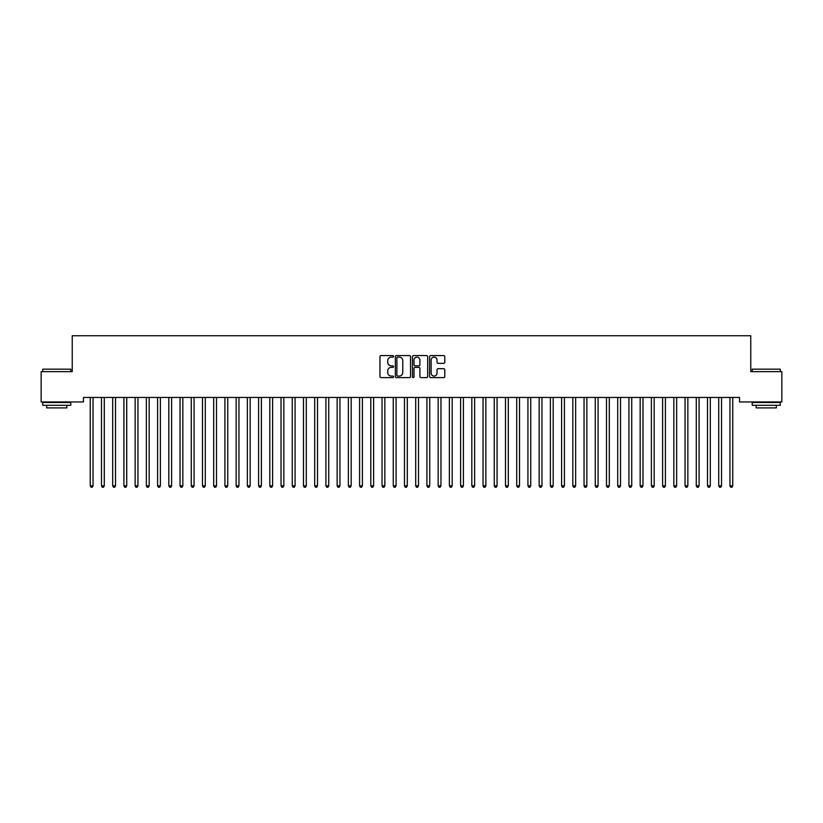 <?xml version="1.0" encoding="UTF-8"?>
<svg xmlns="http://www.w3.org/2000/svg" width="823" height="823" viewBox="0 0 823 823"><rect width="100%" height="100%" fill="white"/><g stroke="black" fill="none" stroke-linecap="round" stroke-linejoin="round"><path stroke-width="1.23" d="M393.548 356.349A0.772 0.772 0 0 0 392.777 355.577L381.07 355.577A1.101 1.101 0 0 0 379.969 356.688L379.969 376.512A1.101 1.101 0 0 0 381.07 377.613L392.777 377.613A0.772 0.772 0 0 0 393.548 376.841A0.772 0.772 0 0 0 392.777 376.07L391.254 376.07A3.529 3.529 0 0 1 387.736 372.552L387.736 370.895A3.529 3.529 0 0 1 391.254 367.367L392.777 367.367A0.772 0.772 0 0 0 393.548 366.595A0.772 0.772 0 0 0 392.777 365.824L391.254 365.824A3.529 3.529 0 0 1 387.736 362.305L387.736 360.649A3.529 3.529 0 0 1 391.254 357.12L392.777 357.12A0.772 0.772 0 0 0 393.548 356.349M443.69 363.344A1.101 1.101 0 0 0 444.79 362.243L444.79 356.688A1.101 1.101 0 0 0 443.69 355.577L430.696 355.577A1.101 1.101 0 0 0 429.596 356.688L429.596 376.512A1.101 1.101 0 0 0 430.696 377.613L443.69 377.613A1.101 1.101 0 0 0 444.79 376.512L444.79 369.794A1.101 1.101 0 0 0 443.69 368.694L438.134 368.694A1.101 1.101 0 0 0 437.034 369.794L437.034 373.128A2.942 2.942 0 0 1 434.081 376.07A2.942 2.942 0 0 1 431.139 373.128L431.139 360.073A2.942 2.942 0 0 1 434.081 357.12A2.942 2.942 0 0 1 437.034 360.073L437.034 362.243A1.101 1.101 0 0 0 438.134 363.344L443.69 363.344M739.538 397.458L83.462 397.458L83.462 401.953L41.15 401.953L41.15 371.646L72.239 371.646L72.239 335.733L750.761 335.733L750.761 371.646L781.85 371.646L781.85 401.953L739.538 401.953L739.538 397.458M410.533 356.688A1.101 1.101 0 0 0 409.432 355.577L396.439 355.577A1.101 1.101 0 0 0 395.338 356.688L395.338 376.512A1.101 1.101 0 0 0 396.439 377.613L409.432 377.613A1.101 1.101 0 0 0 410.533 376.512L410.533 356.688M413.568 355.577L426.561 355.577A1.101 1.101 0 0 1 427.662 356.688L427.662 376.512A1.101 1.101 0 0 1 426.561 377.613L421.006 377.613A1.101 1.101 0 0 1 419.895 376.512L419.895 368.467A1.101 1.101 0 0 0 418.794 367.367L415.111 367.367A1.101 1.101 0 0 0 414.01 368.467L414.01 376.841A0.772 0.772 0 0 1 413.239 377.613A0.772 0.772 0 0 1 412.467 376.841L412.467 356.688A1.101 1.101 0 0 1 413.568 355.577M397.643 357.12A0.772 0.772 0 0 0 396.881 357.892L396.881 375.298A0.772 0.772 0 0 0 397.643 376.07L399.248 376.07A3.529 3.529 0 0 0 402.766 372.552L402.766 360.649A3.529 3.529 0 0 0 399.248 357.12L397.643 357.12M419.895 360.124A2.942 2.942 0 0 0 416.952 357.182A2.942 2.942 0 0 0 414.01 360.124L414.01 364.723A1.101 1.101 0 0 0 415.111 365.824L418.794 365.824A1.101 1.101 0 0 0 419.895 364.723L419.895 360.124M90.098 397.458L90.17 397.622A1.121 1.121 -179.3 0 1 90.252 398.044L90.252 485.807L93.05 485.807L93.05 398.044A1.121 1.121 -179.3 0 1 93.133 397.622L93.205 397.458M93.05 485.807L92.217 487.267L91.096 487.267L90.252 485.807M101.322 397.458L101.394 397.622A1.121 1.121 -179.3 0 1 101.476 398.044L101.476 485.807L104.274 485.807L104.274 398.044A1.121 1.121 -179.3 0 1 104.356 397.622L104.428 397.458M104.274 485.807L103.441 487.267L102.309 487.267L101.476 485.807M112.545 397.458L112.617 397.622A1.121 1.121 -179.3 0 1 112.7 398.044L112.7 485.807L115.498 485.807L115.498 398.044A1.121 1.121 -179.3 0 1 115.58 397.622L115.652 397.458M115.498 485.807L114.654 487.267L113.533 487.267L112.7 485.807M42.724 369.177L70.778 369.177L42.724 369.177L42.724 371.646M70.778 405.317L42.724 405.317L42.724 402.509L70.778 402.509L70.778 405.317M66.848 405.317L66.848 407.899L46.654 407.899L46.654 405.317M752.222 369.177L780.276 369.177L752.222 369.177L752.222 371.646M780.276 405.317L752.222 405.317L752.222 402.509L780.276 402.509L780.276 405.317M776.346 405.317L776.346 407.899L756.152 407.899L756.152 405.317M123.769 397.458L123.841 397.622A1.121 1.121 -179.3 0 1 123.913 398.044L123.913 485.807L126.721 485.807L126.721 398.044A1.121 1.121 -179.3 0 1 126.804 397.622L126.876 397.458M126.721 485.807L125.878 487.267L124.757 487.267L123.913 485.807M134.993 397.458L135.054 397.622A1.121 1.121 -179.3 0 1 135.137 398.044L135.137 485.807L137.945 485.807L137.945 398.044A1.121 1.121 -179.3 0 1 138.027 397.622L138.089 397.458M137.945 485.807L137.102 487.267L135.98 487.267L135.137 485.807M146.216 397.458L146.278 397.622A1.121 1.121 -179.3 0 1 146.36 398.044L146.36 485.807L149.169 485.807L149.169 398.044A1.121 1.121 -179.3 0 1 149.251 397.622L149.313 397.458M149.169 485.807L148.325 487.267L147.204 487.267L146.36 485.807M157.44 397.458L157.502 397.622A1.121 1.121 -179.3 0 1 157.584 398.044L157.584 485.807L160.392 485.807L160.392 398.044A1.121 1.121 -179.3 0 1 160.475 397.622L160.536 397.458M160.392 485.807L159.549 487.267L158.428 487.267L157.584 485.807M168.664 397.458L168.725 397.622A1.121 1.121 -179.3 0 1 168.808 398.044L168.808 485.807L171.616 485.807L171.616 398.044A1.121 1.121 -179.3 0 1 171.698 397.622L171.76 397.458M171.616 485.807L170.773 487.267L169.651 487.267L168.808 485.807M179.887 397.458L179.949 397.622A1.121 1.121 -179.3 0 1 180.031 398.044L180.031 485.807L182.84 485.807L182.84 398.044A1.121 1.121 -179.3 0 1 182.922 397.622L182.984 397.458M182.84 485.807L181.996 487.267L180.875 487.267L180.031 485.807M191.111 397.458L191.173 397.622A1.121 1.121 -179.3 0 1 191.255 398.044L191.255 485.807L194.063 485.807L194.063 398.044A1.121 1.121 -179.3 0 1 194.146 397.622L194.207 397.458M194.063 485.807L193.22 487.267L192.098 487.267L191.255 485.807M202.324 397.458L202.396 397.622A1.121 1.121 -179.3 0 1 202.479 398.044L202.479 485.807L205.287 485.807L205.287 398.044A1.121 1.121 -179.3 0 1 205.359 397.622L205.431 397.458M205.287 485.807L204.443 487.267L203.322 487.267L202.479 485.807M213.548 397.458L213.62 397.622A1.121 1.121 -179.3 0 1 213.702 398.044L213.702 485.807L216.5 485.807L216.5 398.044A1.121 1.121 -179.3 0 1 216.583 397.622L216.655 397.458M216.5 485.807L215.667 487.267L214.546 487.267L213.702 485.807M224.772 397.458L224.844 397.622A1.121 1.121 -179.3 0 1 224.926 398.044L224.926 485.807L227.724 485.807L227.724 398.044A1.121 1.121 -179.3 0 1 227.806 397.622L227.878 397.458M227.724 485.807L226.891 487.267L225.759 487.267L224.926 485.807M235.995 397.458L236.067 397.622A1.121 1.121 -179.3 0 1 236.15 398.044L236.15 485.807L238.948 485.807L238.948 398.044A1.121 1.121 -179.3 0 1 239.03 397.622L239.102 397.458M238.948 485.807L238.104 487.267L236.983 487.267L236.15 485.807M247.219 397.458L247.291 397.622A1.121 1.121 -179.3 0 1 247.363 398.044L247.363 485.807L250.171 485.807L250.171 398.044A1.121 1.121 -179.3 0 1 250.254 397.622L250.326 397.458M250.171 485.807L249.328 487.267L248.207 487.267L247.363 485.807M258.443 397.458L258.504 397.622A1.121 1.121 -179.3 0 1 258.587 398.044L258.587 485.807L261.395 485.807L261.395 398.044A1.121 1.121 -179.3 0 1 261.477 397.622L261.539 397.458M261.395 485.807L260.552 487.267L259.43 487.267L258.587 485.807M269.666 397.458L269.728 397.622A1.121 1.121 -179.3 0 1 269.81 398.044L269.81 485.807L272.619 485.807L272.619 398.044A1.121 1.121 -179.3 0 1 272.701 397.622L272.763 397.458M272.619 485.807L271.775 487.267L270.654 487.267L269.81 485.807M280.89 397.458L280.952 397.622A1.121 1.121 -179.3 0 1 281.034 398.044L281.034 485.807L283.842 485.807L283.842 398.044A1.121 1.121 -179.3 0 1 283.925 397.622L283.986 397.458M283.842 485.807L282.999 487.267L281.877 487.267L281.034 485.807M292.114 397.458L292.175 397.622A1.121 1.121 -179.3 0 1 292.258 398.044L292.258 485.807L295.066 485.807L295.066 398.044A1.121 1.121 -179.3 0 1 295.148 397.622L295.21 397.458M295.066 485.807L294.223 487.267L293.101 487.267L292.258 485.807M303.337 397.458L303.399 397.622A1.121 1.121 -179.3 0 1 303.481 398.044L303.481 485.807L306.29 485.807L306.29 398.044A1.121 1.121 -179.3 0 1 306.372 397.622L306.434 397.458M306.29 485.807L305.446 487.267L304.325 487.267L303.481 485.807M314.561 397.458L314.623 397.622A1.121 1.121 -179.3 0 1 314.705 398.044L314.705 485.807L317.513 485.807L317.513 398.044A1.121 1.121 -179.3 0 1 317.596 397.622L317.657 397.458M317.513 485.807L316.67 487.267L315.548 487.267L314.705 485.807M325.774 397.458L325.846 397.622A1.121 1.121 -179.3 0 1 325.929 398.044L325.929 485.807L328.737 485.807L328.737 398.044A1.121 1.121 -179.3 0 1 328.809 397.622L328.881 397.458M328.737 485.807L327.893 487.267L326.772 487.267L325.929 485.807M336.998 397.458L337.07 397.622A1.121 1.121 -179.3 0 1 337.152 398.044L337.152 485.807L339.95 485.807L339.95 398.044A1.121 1.121 -179.3 0 1 340.033 397.622L340.105 397.458M339.95 485.807L339.117 487.267L337.996 487.267L337.152 485.807M348.222 397.458L348.294 397.622A1.121 1.121 -179.3 0 1 348.376 398.044L348.376 485.807L351.174 485.807L351.174 398.044A1.121 1.121 -179.3 0 1 351.256 397.622L351.328 397.458M351.174 485.807L350.341 487.267L349.209 487.267L348.376 485.807M359.445 397.458L359.517 397.622A1.121 1.121 -179.3 0 1 359.6 398.044L359.6 485.807L362.398 485.807L362.398 398.044A1.121 1.121 -179.3 0 1 362.48 397.622L362.552 397.458M362.398 485.807L361.554 487.267L360.433 487.267L359.6 485.807M370.669 397.458L370.741 397.622A1.121 1.121 -179.3 0 1 370.813 398.044L370.813 485.807L373.621 485.807L373.621 398.044A1.121 1.121 -179.3 0 1 373.704 397.622L373.776 397.458M373.621 485.807L372.778 487.267L371.657 487.267L370.813 485.807M381.893 397.458L381.954 397.622A1.121 1.121 -179.3 0 1 382.037 398.044L382.037 485.807L384.845 485.807L384.845 398.044A1.121 1.121 -179.3 0 1 384.927 397.622L384.989 397.458M384.845 485.807L384.002 487.267L382.88 487.267L382.037 485.807M393.116 397.458L393.178 397.622A1.121 1.121 -179.3 0 1 393.26 398.044L393.26 485.807L396.069 485.807L396.069 398.044A1.121 1.121 -179.3 0 1 396.151 397.622L396.213 397.458M396.069 485.807L395.225 487.267L394.104 487.267L393.26 485.807M404.34 397.458L404.402 397.622A1.121 1.121 -179.3 0 1 404.484 398.044L404.484 485.807L407.292 485.807L407.292 398.044A1.121 1.121 -179.3 0 1 407.375 397.622L407.436 397.458M407.292 485.807L406.449 487.267L405.328 487.267L404.484 485.807M415.564 397.458L415.625 397.622A1.121 1.121 -179.3 0 1 415.708 398.044L415.708 485.807L418.516 485.807L418.516 398.044A1.121 1.121 -179.3 0 1 418.598 397.622L418.66 397.458M418.516 485.807L417.673 487.267L416.551 487.267L415.708 485.807M426.787 397.458L426.849 397.622A1.121 1.121 -179.3 0 1 426.931 398.044L426.931 485.807L429.74 485.807L429.74 398.044A1.121 1.121 -179.3 0 1 429.822 397.622L429.884 397.458M429.74 485.807L428.896 487.267L427.775 487.267L426.931 485.807M438.011 397.458L438.073 397.622A1.121 1.121 -179.3 0 1 438.155 398.044L438.155 485.807L440.963 485.807L440.963 398.044A1.121 1.121 -179.3 0 1 441.046 397.622L441.107 397.458M440.963 485.807L440.12 487.267L438.998 487.267L438.155 485.807M449.224 397.458L449.296 397.622A1.121 1.121 -179.3 0 1 449.379 398.044L449.379 485.807L452.187 485.807L452.187 398.044A1.121 1.121 -179.3 0 1 452.259 397.622L452.331 397.458M452.187 485.807L451.343 487.267L450.222 487.267L449.379 485.807M460.448 397.458L460.52 397.622A1.121 1.121 -179.3 0 1 460.602 398.044L460.602 485.807L463.4 485.807L463.4 398.044A1.121 1.121 -179.3 0 1 463.483 397.622L463.555 397.458M463.4 485.807L462.567 487.267L461.446 487.267L460.602 485.807M471.672 397.458L471.744 397.622A1.121 1.121 -179.3 0 1 471.826 398.044L471.826 485.807L474.624 485.807L474.624 398.044A1.121 1.121 -179.3 0 1 474.706 397.622L474.778 397.458M474.624 485.807L473.791 487.267L472.659 487.267L471.826 485.807M482.895 397.458L482.967 397.622A1.121 1.121 -179.3 0 1 483.05 398.044L483.05 485.807L485.848 485.807L485.848 398.044A1.121 1.121 -179.3 0 1 485.93 397.622L486.002 397.458M485.848 485.807L485.004 487.267L483.883 487.267L483.05 485.807M494.119 397.458L494.191 397.622A1.121 1.121 -179.3 0 1 494.263 398.044L494.263 485.807L497.071 485.807L497.071 398.044A1.121 1.121 -179.3 0 1 497.154 397.622L497.226 397.458M497.071 485.807L496.228 487.267L495.107 487.267L494.263 485.807M505.343 397.458L505.404 397.622A1.121 1.121 -179.3 0 1 505.487 398.044L505.487 485.807L508.295 485.807L508.295 398.044A1.121 1.121 -179.3 0 1 508.377 397.622L508.439 397.458M508.295 485.807L507.452 487.267L506.33 487.267L505.487 485.807M516.566 397.458L516.628 397.622A1.121 1.121 -179.3 0 1 516.71 398.044L516.71 485.807L519.519 485.807L519.519 398.044A1.121 1.121 -179.3 0 1 519.601 397.622L519.663 397.458M519.519 485.807L518.675 487.267L517.554 487.267L516.71 485.807M527.79 397.458L527.852 397.622A1.121 1.121 -179.3 0 1 527.934 398.044L527.934 485.807L530.742 485.807L530.742 398.044A1.121 1.121 -179.3 0 1 530.825 397.622L530.886 397.458M530.742 485.807L529.899 487.267L528.778 487.267L527.934 485.807M539.014 397.458L539.075 397.622A1.121 1.121 -179.3 0 1 539.158 398.044L539.158 485.807L541.966 485.807L541.966 398.044A1.121 1.121 -179.3 0 1 542.048 397.622L542.11 397.458M541.966 485.807L541.123 487.267L540.001 487.267L539.158 485.807M550.237 397.458L550.299 397.622A1.121 1.121 -179.3 0 1 550.381 398.044L550.381 485.807L553.19 485.807L553.19 398.044A1.121 1.121 -179.3 0 1 553.272 397.622L553.334 397.458M553.19 485.807L552.346 487.267L551.225 487.267L550.381 485.807M561.461 397.458L561.523 397.622A1.121 1.121 -179.3 0 1 561.605 398.044L561.605 485.807L564.413 485.807L564.413 398.044A1.121 1.121 -179.3 0 1 564.496 397.622L564.557 397.458M564.413 485.807L563.57 487.267L562.448 487.267L561.605 485.807M572.674 397.458L572.746 397.622A1.121 1.121 -179.3 0 1 572.829 398.044L572.829 485.807L575.637 485.807L575.637 398.044A1.121 1.121 -179.3 0 1 575.709 397.622L575.781 397.458M575.637 485.807L574.793 487.267L573.672 487.267L572.829 485.807M583.898 397.458L583.97 397.622A1.121 1.121 -179.3 0 1 584.052 398.044L584.052 485.807L586.85 485.807L586.85 398.044A1.121 1.121 -179.3 0 1 586.933 397.622L587.005 397.458M586.85 485.807L586.017 487.267L584.896 487.267L584.052 485.807M595.122 397.458L595.194 397.622A1.121 1.121 -179.3 0 1 595.276 398.044L595.276 485.807L598.074 485.807L598.074 398.044A1.121 1.121 -179.3 0 1 598.156 397.622L598.228 397.458M598.074 485.807L597.241 487.267L596.109 487.267L595.276 485.807M606.345 397.458L606.417 397.622A1.121 1.121 -179.3 0 1 606.5 398.044L606.5 485.807L609.298 485.807L609.298 398.044A1.121 1.121 -179.3 0 1 609.38 397.622L609.452 397.458M609.298 485.807L608.454 487.267L607.333 487.267L606.5 485.807M617.569 397.458L617.641 397.622A1.121 1.121 -179.3 0 1 617.713 398.044L617.713 485.807L620.521 485.807L620.521 398.044A1.121 1.121 -179.3 0 1 620.604 397.622L620.676 397.458M620.521 485.807L619.678 487.267L618.557 487.267L617.713 485.807M628.793 397.458L628.854 397.622A1.121 1.121 -179.3 0 1 628.937 398.044L628.937 485.807L631.745 485.807L631.745 398.044A1.121 1.121 -179.3 0 1 631.827 397.622L631.889 397.458M631.745 485.807L630.902 487.267L629.78 487.267L628.937 485.807M640.016 397.458L640.078 397.622A1.121 1.121 -179.3 0 1 640.16 398.044L640.16 485.807L642.969 485.807L642.969 398.044A1.121 1.121 -179.3 0 1 643.051 397.622L643.113 397.458M642.969 485.807L642.125 487.267L641.004 487.267L640.16 485.807M651.24 397.458L651.302 397.622A1.121 1.121 -179.3 0 1 651.384 398.044L651.384 485.807L654.192 485.807L654.192 398.044A1.121 1.121 -179.3 0 1 654.275 397.622L654.336 397.458M654.192 485.807L653.349 487.267L652.228 487.267L651.384 485.807M662.464 397.458L662.525 397.622A1.121 1.121 -179.3 0 1 662.608 398.044L662.608 485.807L665.416 485.807L665.416 398.044A1.121 1.121 -179.3 0 1 665.498 397.622L665.56 397.458M665.416 485.807L664.572 487.267L663.451 487.267L662.608 485.807M673.687 397.458L673.749 397.622A1.121 1.121 -179.3 0 1 673.831 398.044L673.831 485.807L676.64 485.807L676.64 398.044A1.121 1.121 -179.3 0 1 676.722 397.622L676.784 397.458M676.64 485.807L675.796 487.267L674.675 487.267L673.831 485.807M684.911 397.458L684.973 397.622A1.121 1.121 -179.3 0 1 685.055 398.044L685.055 485.807L687.863 485.807L687.863 398.044A1.121 1.121 -179.3 0 1 687.946 397.622L688.007 397.458M687.863 485.807L687.02 487.267L685.898 487.267L685.055 485.807M696.124 397.458L696.196 397.622A1.121 1.121 -179.3 0 1 696.279 398.044L696.279 485.807L699.087 485.807L699.087 398.044A1.121 1.121 -179.3 0 1 699.159 397.622L699.231 397.458M699.087 485.807L698.243 487.267L697.122 487.267L696.279 485.807M707.348 397.458L707.42 397.622A1.121 1.121 -179.3 0 1 707.502 398.044L707.502 485.807L710.3 485.807L710.3 398.044A1.121 1.121 -179.3 0 1 710.383 397.622L710.455 397.458M710.3 485.807L709.467 487.267L708.346 487.267L707.502 485.807M718.572 397.458L718.644 397.622A1.121 1.121 -179.3 0 1 718.726 398.044L718.726 485.807L721.524 485.807L721.524 398.044A1.121 1.121 -179.3 0 1 721.606 397.622L721.678 397.458M721.524 485.807L720.691 487.267L719.559 487.267L718.726 485.807M729.795 397.458L729.867 397.622A1.121 1.121 -179.3 0 1 729.95 398.044L729.95 485.807L732.748 485.807L732.748 398.044A1.121 1.121 -179.3 0 1 732.83 397.622L732.902 397.458M732.748 485.807L731.904 487.267L730.783 487.267L729.95 485.807M70.778 371.646L70.778 369.177M64.379 402.509L64.379 401.953M49.123 402.509L49.123 401.953M780.276 371.646L780.276 369.177M773.877 402.509L773.877 401.953M758.621 402.509L758.621 401.953"/></g></svg>
